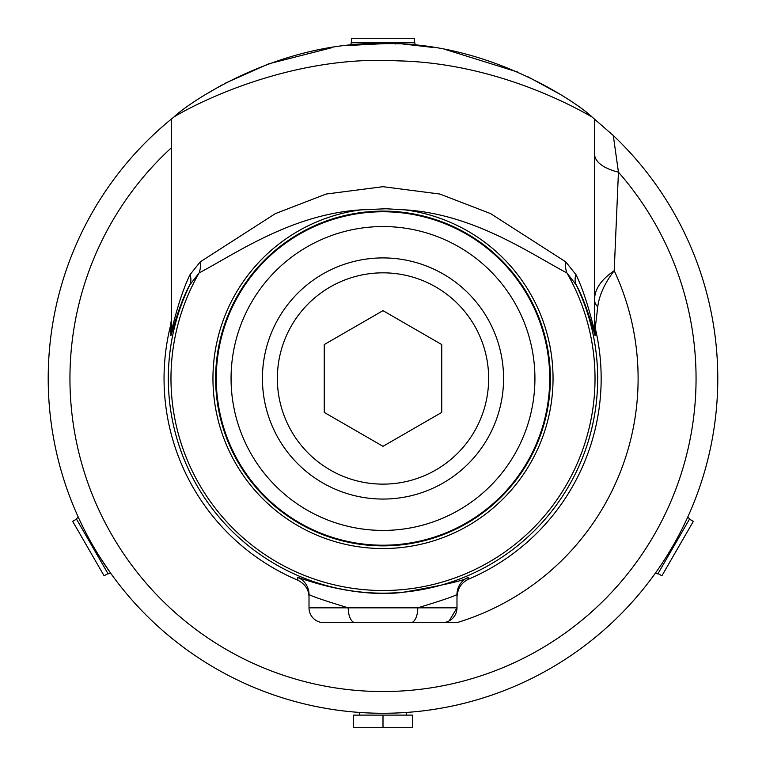 <?xml version="1.0" encoding="UTF-8"?>
<svg xmlns="http://www.w3.org/2000/svg" width="766" height="766" viewBox="0 0 766 766"><rect width="100%" height="100%" fill="white"/><g stroke="black" fill="none" stroke-linecap="round" stroke-linejoin="round"><path stroke-width="1.15" d="M415.287 711.71L410.729 712.121M412.041 712.007L413.449 711.882M418.38 711.394L415.861 711.652M411.61 712.045L409.379 712.227M418.504 711.384L414.904 711.748M414.071 711.825L411.907 712.026M409.417 712.227L411.936 712.016M370.667 713.05L367.603 712.916M367.201 712.897L366.397 712.859M371.883 713.089L371.003 713.06M369.107 712.983L373.195 713.127L369.107 712.983M375.024 713.175L373.913 713.146L375.024 713.175M401.011 712.792L398.377 712.916M398.004 712.935L397.19 712.974M444.663 707.545L442.078 708.014M442.193 707.995L443.428 707.774M448.866 706.731L445.936 707.305M446.051 707.286L445.008 707.478M447.823 706.941L446.616 707.171M451.452 706.204L449.518 706.597M452.457 705.984L451.854 706.118M265.065 691.813L263.906 691.372M274.008 695.03L272.514 694.513M274.151 695.078L273.022 694.695M270.992 693.977L274.238 695.116M274.668 695.26L275.224 695.451M272.303 694.446L271.7 694.226M271.49 694.159L270.791 693.91M274.592 695.231L272.763 694.609M287.183 699.272L288.342 699.617M287.03 699.224L286.455 699.052L287.03 699.224M300.272 702.891L303.805 703.772M304.341 703.906L304.973 704.05M305.203 704.107L306.39 704.385M302.666 703.494L299.879 702.786M301.584 703.217L299.765 702.757M299.391 702.661L298.75 702.499M303.049 703.59L302.446 703.437M303.872 703.791L301.814 703.274M316.684 706.635L314.242 706.137M323.329 707.908L322.639 707.784M323.587 707.956L321.701 707.612M321.155 707.516L324.631 708.148M320.044 707.296L318.244 706.951M323.032 707.861L322.438 707.746M401.288 712.773L402.753 712.686M398.167 712.926L403.51 712.648M404.209 712.6L401.125 712.782M403.845 712.619L401.087 712.782M404.391 712.591L405.051 712.543M405.291 712.533L404.649 712.572M398.406 712.916L397.774 712.945M402.341 712.715L401.499 712.763M345.15 711.126L347.687 711.403M357.416 712.294L352.101 711.844M359.685 712.457L358.048 712.342M361.811 712.6L362.998 712.677M310.163 705.256L308.325 704.835M307.568 704.663L306.563 704.433M311.149 705.476L310.565 705.342M300.607 702.977L302.187 703.37M346.05 711.231L341.272 710.666M340.516 710.57L337.461 710.159M337.576 710.178L338.457 710.293M337.356 710.149L340.468 710.561M422.985 710.877L419.414 711.288M418.868 711.346L417.757 711.461M424.594 710.676L423.502 710.81M426.068 710.494L427.524 710.302M268.713 693.163L267.736 692.809L268.713 693.163M270.475 693.795L271.26 694.073M269.527 693.46L267.123 692.579M267.142 692.588L268.33 693.019M267.458 692.703L265.62 692.024M265.122 691.832L266.319 692.282M270.973 693.967L269.287 693.364M268.588 693.115L267.525 692.723M313.706 706.022L311.188 705.476M312.499 705.764L313.658 706.013M318.283 706.961L317.009 706.702M314.864 706.262L313.265 705.926M312.078 705.678L309.943 705.208M309.378 705.074L308.688 704.921M318.474 706.999L315.448 706.386M314.165 706.118L313.093 705.898M337.595 710.178L338.17 710.254M334.598 709.756L335.7 709.91M432.589 709.584L430.272 709.919M429.85 709.977L428.682 710.139M438.506 708.636L437.376 708.828M434.667 709.259L432.168 709.642M438.851 708.579L437.08 708.876M440.23 708.349L438.707 708.607M437.252 708.847L435.777 709.086M473.321 700.861L472.325 701.139L473.321 700.861M475.131 700.344L474.594 700.497M476.806 699.865L474.671 700.478M474.135 700.631L472.823 700.995M472.038 701.216L471.061 701.484M475.638 700.201L473.915 700.689M473.197 700.89L472.105 701.196M471.119 701.465L467.595 702.412M487.339 696.6L478.836 699.262M463.392 703.475L456.699 705.055M499.126 692.493L494.06 694.312M529.009 679.758L528.147 680.17M531.901 678.341L530.398 679.078M529.967 679.289L528.904 679.806M529.057 679.729L526.319 681.051M526.836 680.802L529.105 679.71M531.575 678.504L529.785 679.385M486.123 696.993L484.715 697.443M487.53 696.533L488.603 696.179M492.528 694.848L489.091 696.016M494.798 694.053L492.998 694.685M458.92 704.548L458.097 704.739M457.446 704.892L456.115 705.189M363.065 712.677L362.375 712.639M281.361 697.472L279.944 697.022M282.778 697.922L283.851 698.257M285.967 698.898L284.349 698.41M293.445 701.072L288.303 699.597M286.944 699.195L286.072 698.937M315.994 706.501L314.424 706.175M314.472 706.185L315.726 706.443M318.321 706.97L317.392 706.779M316.588 706.616L317.622 706.827L316.588 706.616M288.753 699.731L291.185 700.44M290.812 700.335L289.988 700.095M298.328 702.384L297.304 702.116L298.328 702.384M296.327 701.857L292.861 700.909L296.346 701.867M397.745 712.945L393.284 713.117M394.011 713.089L396.032 713.022M402.504 712.706L400.494 712.811M393.389 713.108L390.2 713.194M396.884 712.983L394.911 713.06M390.248 713.194L393.848 713.098M328.423 708.799L327.139 708.579M327.8 708.694L325.904 708.368M334.158 709.689L332.913 709.508M329.256 708.933L328.375 708.789M326.575 708.483L324.123 708.052M331.439 709.278L330.108 709.067M387.194 713.242L384.829 713.27M382.09 713.27L383.89 713.27M383.957 713.27L382.732 713.27M381.564 713.27L383.45 713.27M377.954 713.232L376.125 713.203M376.585 713.213L378.002 713.232M378.356 713.242L376.489 713.213M376.412 713.203L377.542 713.232M375.139 713.184L374.574 713.165M374.363 713.165L375.876 713.194M377.447 713.223L375.656 713.194M365.104 712.792L364.223 712.744M369.423 712.993L368.743 712.974M369.078 712.983L370.15 713.022M350.847 711.729L349.88 711.633M340.008 710.503L338.428 710.293M336.829 710.072L338.16 710.254M338.256 710.274L337.231 710.13M334.464 709.737L330.816 709.182M326.737 708.512L328.011 708.722M326.192 708.416L325.684 708.33M312.337 705.735L311.36 705.515M296.538 701.915L295.006 701.503M296.672 701.953L295.532 701.646M293.455 701.072L296.768 701.972M297.208 702.096L297.773 702.24M292.392 700.775L293.043 700.957M294.795 701.445L294.173 701.273M293.952 701.216L293.244 701.014M297.122 702.068L295.264 701.57M280.385 697.156L281.697 697.577M280.222 697.108L279.37 696.83M280.356 697.146L279.858 696.993M257.711 688.94L260.536 690.07M260.172 689.927L258.582 689.295M261.905 690.606L259.942 689.84M260.564 690.08L259.559 689.687M439.196 708.521L437.577 708.799M436.208 709.019L434.829 709.239M380.271 713.261L379.017 713.251M381.784 713.27L380.616 713.261M383.507 713.27L382.253 713.27M386.227 713.261L385.231 713.261M388.218 713.232L387.586 713.242M347.62 711.394L344.566 711.059M344.231 711.02L343.369 710.915M348.808 711.518L348.013 711.442M342.029 710.752L346.069 711.231M327.331 708.617L328.279 708.77L327.331 708.617M331.238 709.249L329.121 708.904M337.413 710.159L335.738 709.919M335.115 709.833L333.306 709.565M337.854 710.216L336.188 709.986M592.242 117.141C578.139 103.228 487.693 40.837 383 43.7C278.431 40.818 187.9 103.19 173.758 117.141L171.402 119.046A334.79 334.79 0 0 0 132.824 600.965A334.79 334.79 0 0 0 615.95 618.938A334.79 334.79 0 0 0 613.288 135.486L592.242 117.141C577.87 108.839 497.029 62.86 397.688 60.859C287.106 54.405 188.886 107.422 173.758 117.141M383 43.7L348.501 45.481M332.415 47.549L268.646 63.837L225.204 83.216M221.939 84.988L206.916 93.749M375.014 43.796L350.742 45.261L351.182 42.743L414.818 42.743L415.258 45.261L403.864 44.351M395.907 43.949L395.419 43.93M559.084 93.758L526.97 76.236M518.218 72.224L446.004 49.685M432.809 47.425L410.442 44.83M406.401 712.457L404.716 712.572L406.401 712.457L406.401 715.118M361.322 712.572L359.599 712.457L361.322 712.572M99.59 556.7L110.543 573.035L108.14 573.916L76.322 518.812L78.285 517.165M93.069 545.88C73.632 508.815 73.632 508.815 93.069 545.88M687.715 517.165L689.678 518.812L657.86 573.916L655.457 573.035M672.931 545.88C650.545 581.241 650.545 581.241 672.931 545.88C692.368 508.815 692.368 508.815 672.931 545.88M414.444 42.743L414.444 38.3L351.556 38.3L351.556 42.743M76.514 519.128L72.665 521.349L104.109 575.812L107.958 573.59M658.042 573.59L661.891 575.812L677.613 548.58L693.335 521.349L689.486 519.128M383 727.7L412.596 727.7L412.596 715.118L353.404 715.118L353.404 727.7L383 727.7L383 715.118M383 499.059A120.568 120.568 0 0 0 487.415 318.196A120.568 120.568 0 0 0 278.585 318.196A120.568 120.568 0 0 0 383 499.059M383 446.319L324.257 412.405L324.257 344.566L383 310.651L441.743 344.566L441.743 412.405L383 446.319M383 484.131A105.651 105.651 0 0 0 474.499 325.665A105.651 105.651 0 0 0 291.501 325.665A105.651 105.651 0 0 0 383 484.131M171.402 319.135L170.684 324.995L170.923 335.565C171.402 335.364 178.804 304.667 189.767 284.942L199.131 272.916C235.334 253.9 291.789 214.049 361.179 209.855A170.042 170.042 0 0 0 213.58 393.063A170.042 170.042 0 0 0 390.296 548.379A170.042 170.042 0 0 0 553.042 378.49A170.042 170.042 0 0 0 404.841 209.846C474.183 214.059 530.666 253.891 566.869 272.916L576.233 284.942C587.196 304.667 594.588 335.317 595.077 335.565A23.679 23.583 -0 0 1 594.598 330.864C594.186 330.577 586.852 296.557 575.955 274.63L565.72 261.838L490.613 213.618L439.866 194.037L383.01 186.693L326.144 194.047L275.377 213.618L200.28 261.838L190.045 274.63C179.139 296.557 171.814 330.634 171.402 330.864L171.402 119.046M594.598 330.864L594.598 119.046M456.986 622.643L355.175 622.643L456.986 622.634A255.107 255.107 0 0 0 614.217 270.704L618.44 172.149L613.288 135.496M323.807 622.643L355.175 622.643A14.793 6.961 90 0 1 348.214 607.84L309.014 607.84A14.793 14.793 0 0 0 323.807 622.643A14.793 14.793 0 0 1 309.014 607.84L309.014 594.378C310.192 595.728 323.262 600.218 348.224 607.85M309.014 597.375C309.014 589.839 305.251 584.104 297.725 580.149A218.952 218.952 0 0 1 170.684 324.995M595.077 335.565L595.249 328.049A218.157 218.157 0 0 1 468.256 579.297C461.256 582.821 457.503 588.786 456.986 597.202M468.256 579.297L468.198 577.382C465.278 580.302 443.246 585.32 402.093 592.444C350.407 598.428 296.404 576.453 297.802 577.382L297.725 580.149M417.776 607.84C442.738 600.218 455.808 595.728 456.986 594.378L456.986 607.84A14.793 14.793 0 0 1 442.193 622.643M449.192 620.881L456.986 607.84L348.214 607.84M417.786 607.84A14.793 6.961 90 0 1 410.825 622.643M404.841 209.846L386.035 208.754L361.179 209.855M594.598 322.572A23.679 23.612 -0 0 0 595.249 328.049L597.739 306.869C599.223 295.178 604.719 283.123 614.217 270.704C600.956 279.753 594.416 289.529 594.598 300.023A23.679 13.769 0 0 0 597.739 306.869M594.598 154.138A44.39 20.318 180 0 0 618.44 172.149A313.055 313.055 0 0 1 591.103 612.36A313.055 313.055 0 0 1 150.701 588.345A313.055 313.055 0 0 1 171.402 147.771M190.045 274.63A23.679 16.766 26.8 0 1 189.767 284.942A214.691 214.691 0 0 0 383 593.171A214.691 214.691 0 0 0 576.233 284.942A23.679 16.766 153.2 0 1 575.955 274.63M200.28 261.838A23.679 19.849 63.9 0 1 199.131 272.916A212.019 212.019 0 0 0 383 590.509A212.019 212.019 0 0 0 566.869 272.916A23.679 19.849 116.1 0 1 565.72 261.838M456.986 594.378A18.499 18.489 180 0 1 468.198 577.382M309.014 594.378A18.499 18.489 0 0 0 297.802 577.382M534.927 378.49A151.927 151.927 0 0 1 307.032 510.06A151.927 151.927 0 0 1 307.032 246.911A151.927 151.927 0 0 1 534.927 378.49M383 211.761A166.72 166.72 0 0 0 216.28 378.49A166.72 166.72 0 0 0 383 545.21A166.72 166.72 0 0 0 549.72 378.49A166.72 166.72 0 0 0 383 211.761M550.371 378.49A167.371 167.371 0 0 1 383 545.861A167.371 167.371 0 0 1 215.629 378.49A167.371 167.371 0 0 1 383 211.11A167.371 167.371 0 0 1 550.371 378.49M170.923 335.565A23.679 23.583 180 0 0 171.402 330.864M359.599 715.118L359.599 712.457"/></g></svg>
